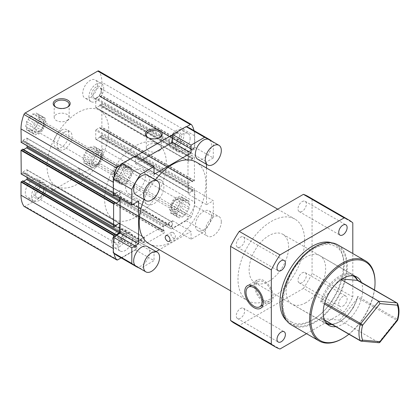 <?xml version="1.0" encoding="UTF-8"?>
<svg xmlns="http://www.w3.org/2000/svg" width="420" height="420" viewBox="0 0 420 420"><rect width="100%" height="100%" fill="white"/><g stroke="black" fill="none" stroke-linecap="round" stroke-linejoin="round"><path stroke-width="0.32" stroke-dasharray="2.1 1.58" d="M335.79 326.65A27.935 16.128 120 0 0 342.93 324.067A27.935 16.128 120 0 0 361.347 282.377M268.853 281.3A27.935 16.128 120 0 0 287.102 256.683A27.935 16.128 120 0 0 282.823 234.297A27.935 16.128 120 0 0 268.853 235.678A27.935 16.128 120 0 0 250.603 260.295A27.935 16.128 120 0 0 254.882 282.681A27.935 16.128 120 0 0 268.853 281.3M263.912 300.547A11.351 6.552 -120 0 0 269.588 301.108A11.351 6.552 -120 0 0 271.331 292.016A11.351 6.552 -120 0 0 263.912 282.014A11.351 6.552 -120 0 0 258.237 281.453A11.351 6.552 -120 0 0 256.499 290.546A11.351 6.552 -120 0 0 263.912 300.547M211.444 216.079A11.351 6.552 120 0 0 209.092 210.882A11.351 6.552 120 0 0 200.345 213.922A11.351 6.552 120 0 0 195.389 225.346A11.351 6.552 120 0 0 197.741 230.538A11.351 6.552 120 0 0 206.488 227.498A11.351 6.552 120 0 0 211.444 216.079M221.319 221.781A11.351 6.552 120 0 0 218.967 216.584A11.351 6.552 120 0 0 210.221 219.623A11.351 6.552 120 0 0 205.27 231.047A11.351 6.552 120 0 0 207.622 236.245A11.351 6.552 120 0 0 216.363 233.2A11.351 6.552 120 0 0 221.319 221.781M136.012 266.18A11.351 6.552 120 0 0 144.758 263.141A11.351 6.552 120 0 0 149.709 251.716A11.351 6.552 120 0 0 147.362 246.524M136.012 194.901A11.351 6.552 120 0 0 144.758 191.856A11.351 6.552 120 0 0 149.709 180.437A11.351 6.552 120 0 0 147.362 175.24M197.741 159.259A11.351 6.552 120 0 0 206.488 156.219A11.351 6.552 120 0 0 211.444 144.795A11.351 6.552 120 0 0 209.092 139.603M263.912 280.586A13.094 7.56 -120 0 0 257.365 279.935A13.094 7.56 -120 0 0 255.36 290.43A13.094 7.56 -120 0 0 263.912 301.969A13.094 7.56 -120 0 0 270.459 302.62A13.094 7.56 -120 0 0 272.47 292.126A13.094 7.56 -120 0 0 263.912 280.586M173.276 232.407L171.476 232.265L170.903 235.09L173.276 238.109L174.967 238.313L175.466 235.541L173.276 232.407M342.93 306.106A5.938 3.428 120 0 0 346.81 300.872A5.938 3.428 120 0 0 345.896 296.116A5.938 3.428 120 0 0 342.93 296.41A5.938 3.428 120 0 0 339.05 301.644A5.938 3.428 120 0 0 339.964 306.401A5.938 3.428 120 0 0 342.93 306.106M302.185 272.89A5.938 3.428 -60 0 1 305.156 272.596A5.938 3.428 -60 0 1 306.065 277.352A5.938 3.428 -60 0 1 302.185 282.581A5.938 3.428 -60 0 1 299.219 282.875A5.938 3.428 -60 0 1 298.31 278.119A5.938 3.428 -60 0 1 302.185 272.89M302.185 201.605A5.938 3.428 -60 0 1 305.156 201.311A5.938 3.428 -60 0 1 306.065 206.068A5.938 3.428 -60 0 1 302.185 211.302A5.938 3.428 -60 0 1 299.219 211.596A5.938 3.428 -60 0 1 298.31 206.84A5.938 3.428 -60 0 1 302.185 201.605M240.455 237.248A5.938 3.428 -60 0 1 243.422 236.953A5.938 3.428 -60 0 1 244.335 241.71A5.938 3.428 -60 0 1 240.455 246.939A5.938 3.428 -60 0 1 237.489 247.233A5.938 3.428 -60 0 1 236.576 242.477A5.938 3.428 -60 0 1 240.455 237.248M240.455 308.527A5.938 3.428 -60 0 1 243.422 308.233A5.938 3.428 -60 0 1 244.335 312.994A5.938 3.428 -60 0 1 240.455 318.224A5.938 3.428 -60 0 1 237.489 318.518A5.938 3.428 -60 0 1 236.576 313.761A5.938 3.428 -60 0 1 240.455 308.527M291.401 324.933A46.268 26.712 120 0 0 314.533 322.644A46.268 26.712 120 0 0 344.762 281.867A46.268 26.712 120 0 0 337.669 244.792M148.979 243.716A47.145 27.216 120 0 0 185.309 231.089A47.145 27.216 120 0 0 205.884 183.645A47.145 27.216 120 0 0 196.124 162.062M155.347 179.855A47.145 27.216 120 0 0 143.997 199.511M304.657 240.671A47.145 27.216 120 0 0 294.893 219.088A47.145 27.216 120 0 0 258.562 231.719A47.145 27.216 120 0 0 237.988 279.163A47.145 27.216 120 0 0 247.753 300.741A47.145 27.216 120 0 0 284.078 288.11A47.145 27.216 120 0 0 304.657 240.671M213.292 142.328L194.775 131.639L194.775 147.289L213.292 157.983L213.292 142.328A73.332 42.341 120 0 0 212.132 141.356M172.552 228.553L191.069 239.243L204.629 231.415A73.332 42.341 120 0 0 213.292 216.405L213.292 200.755L194.775 190.06L194.775 205.716A73.332 42.341 120 0 1 186.107 220.726L172.552 228.553L172.552 220.71L135.513 242.093L135.513 249.937L121.958 257.764A73.332 42.341 120 0 1 117.364 255.707M186.107 220.726L204.629 231.415M135.513 155.846L135.513 163.684L142.301 159.763M194.775 131.639A73.332 42.341 120 0 0 190.696 128.688M194.775 147.289L187.982 151.21L187.982 193.982L194.775 190.06M120.078 198.256L120.078 190.417L113.29 194.334M352.805 296.956L312.065 273.431A73.332 42.341 120 0 1 303.397 288.44L344.143 311.966A73.332 42.341 120 0 0 352.805 296.956L352.805 253.533M307.986 196.408A73.332 42.341 120 0 1 312.065 199.353L352.805 222.878M234.654 323.426A73.332 42.341 120 0 0 239.243 325.479L279.988 349.004M306.537 333.674L344.143 311.966M139.052 267.934A73.332 42.341 120 0 0 140.474 268.454L154.03 260.631L135.513 249.937M156.119 251.58L154.03 252.788L154.03 260.631M191.069 239.243L191.069 231.404L159.359 249.711M206.504 168.058L206.504 204.671L213.292 200.755M213.292 157.983L206.504 161.905L206.504 164.315M312.065 199.353L312.065 273.431M303.397 288.44L239.243 325.479M213.292 216.405L194.775 205.716M140.474 268.454L121.958 257.764M348.91 334.226A45.397 26.208 120 0 0 374.467 289.952M375.029 282.014A46.268 26.712 -60 0 1 342.316 338.683M138.6 201.107L120.078 190.417M172.552 220.71L191.069 231.404M154.03 252.788L135.513 242.093M187.982 151.21L206.504 161.905M206.504 204.671L187.982 193.982M135.513 163.684L154.03 174.379M148.16 137.634A7.476 4.316 0 0 0 148.496 137.844A7.476 4.316 0 0 0 159.075 137.844L159.789 137.429L159.075 137.844A7.476 4.316 0 0 0 159.411 137.634M56.059 107.268A7.476 4.316 0 0 0 56.396 107.478A7.476 4.316 0 0 0 66.969 107.478L67.688 107.063L66.969 107.478A7.476 4.316 0 0 0 67.305 107.268M119.154 246.908A10.474 6.048 120 0 0 125.995 237.673A10.474 6.048 120 0 0 124.394 229.278A10.474 6.048 120 0 0 119.154 229.798A10.474 6.048 120 0 0 112.308 239.033A10.474 6.048 120 0 0 113.915 247.427A10.474 6.048 120 0 0 119.154 246.908M125.328 233.363A10.474 6.048 -60 0 1 130.562 232.843A10.474 6.048 -60 0 1 132.169 241.238A10.474 6.048 -60 0 1 125.328 250.472A10.474 6.048 -60 0 1 120.089 250.992A10.474 6.048 -60 0 1 118.482 242.597A10.474 6.048 -60 0 1 125.328 233.363M169.155 143.194A10.474 6.048 120 0 0 171.323 147.987A10.474 6.048 120 0 0 179.398 145.184A10.474 6.048 120 0 0 183.971 134.636A10.474 6.048 120 0 0 181.802 129.843A10.474 6.048 120 0 0 173.728 132.652A10.474 6.048 120 0 0 169.155 143.194M190.145 138.201A10.474 6.048 -60 0 1 185.572 148.743A10.474 6.048 -60 0 1 177.497 151.552A10.474 6.048 -60 0 1 175.329 146.759A10.474 6.048 -60 0 1 179.902 136.211A10.474 6.048 -60 0 1 187.976 133.408A10.474 6.048 -60 0 1 190.145 138.201M135.513 192.911A13.97 8.064 120 0 0 144.638 180.6A13.97 8.064 120 0 0 142.496 169.407A13.97 8.064 120 0 0 135.513 170.1A13.97 8.064 120 0 0 126.389 182.411A13.97 8.064 120 0 0 128.53 193.604A13.97 8.064 120 0 0 135.513 192.911M154.03 180.794A13.97 8.064 -60 0 1 161.018 180.101A13.97 8.064 -60 0 1 163.154 191.294A13.97 8.064 -60 0 1 154.03 203.606A13.97 8.064 -60 0 1 147.047 204.293A13.97 8.064 -60 0 1 144.905 193.1A13.97 8.064 -60 0 1 154.03 180.794M32.729 179.902A10.474 6.048 -60 0 1 37.968 179.382A10.474 6.048 -60 0 1 39.575 187.777A10.474 6.048 -60 0 1 32.729 197.012A10.474 6.048 -60 0 1 27.489 197.531A10.474 6.048 -60 0 1 25.883 189.137A10.474 6.048 -60 0 1 32.729 179.902M38.902 183.466A10.474 6.048 -60 0 1 44.142 182.947A10.474 6.048 -60 0 1 45.748 191.341A10.474 6.048 -60 0 1 38.902 200.576A10.474 6.048 -60 0 1 33.663 201.091A10.474 6.048 -60 0 1 32.056 192.696A10.474 6.048 -60 0 1 38.902 183.466M61.435 130.184A10.474 6.048 -60 0 1 66.67 129.665A10.474 6.048 -60 0 1 68.276 138.059A10.474 6.048 -60 0 1 61.435 147.294A10.474 6.048 -60 0 1 56.196 147.809A10.474 6.048 -60 0 1 54.59 139.414A10.474 6.048 -60 0 1 61.435 130.184M64.643 132.037A10.474 6.048 -60 0 1 69.883 131.518A10.474 6.048 -60 0 1 71.489 139.912A10.474 6.048 -60 0 1 64.643 149.147A10.474 6.048 -60 0 1 59.404 149.662A10.474 6.048 -60 0 1 57.803 141.267A10.474 6.048 -60 0 1 64.643 132.037M97.545 84.74A10.474 6.048 -60 0 1 92.972 95.282A10.474 6.048 -60 0 1 84.903 98.091A10.474 6.048 -60 0 1 82.73 93.298A10.474 6.048 -60 0 1 87.302 82.751A10.474 6.048 -60 0 1 95.377 79.947A10.474 6.048 -60 0 1 97.545 84.74M103.719 88.305A10.474 6.048 -60 0 1 99.146 98.847A10.474 6.048 -60 0 1 91.077 101.656A10.474 6.048 -60 0 1 88.904 96.857A10.474 6.048 -60 0 1 93.476 86.315A10.474 6.048 -60 0 1 101.551 83.512A10.474 6.048 -60 0 1 103.719 88.305M159.075 150.885A7.476 4.316 0 0 0 161.264 147.829A7.476 4.316 0 0 0 156.644 143.84A7.476 4.316 0 0 0 148.496 144.779A7.476 4.316 0 0 0 146.307 147.829A7.476 4.316 0 0 0 150.922 151.82A7.476 4.316 0 0 0 159.075 150.885M66.969 120.519A7.476 4.316 0 0 0 69.158 117.464A7.476 4.316 0 0 0 64.543 113.474A7.476 4.316 0 0 0 56.396 114.413A7.476 4.316 0 0 0 54.201 117.464A7.476 4.316 0 0 0 58.821 121.454A7.476 4.316 0 0 0 66.969 120.519M118.319 233.132L119.154 232.649A6.983 4.032 120 0 0 114.214 241.206A6.983 4.032 120 0 0 119.154 244.057A6.983 4.032 120 0 0 124.094 235.499A6.983 4.032 120 0 0 119.154 232.649L118.319 233.132A5.801 3.349 120 0 0 114.214 240.24A5.801 3.349 120 0 0 115.416 242.897A5.801 3.349 120 0 0 118.319 242.608A5.801 3.349 120 0 0 122.11 237.494A5.801 3.349 120 0 0 121.217 232.848A5.801 3.349 120 0 0 118.319 233.132M179.834 136.064A5.801 3.349 120 0 0 178.631 133.408A5.801 3.349 120 0 0 175.728 133.697L176.563 133.214A6.983 4.032 120 0 0 171.623 141.766A6.983 4.032 120 0 0 176.563 144.617A6.983 4.032 120 0 0 181.503 136.064A6.983 4.032 120 0 0 176.563 133.214L175.728 133.697A5.801 3.349 120 0 0 171.623 140.8A5.801 3.349 120 0 0 172.825 143.456A5.801 3.349 120 0 0 175.728 143.173A5.801 3.349 120 0 0 179.834 136.064M179.834 202.356A5.801 3.349 120 0 0 178.631 199.7A5.801 3.349 120 0 0 175.728 199.988L176.563 199.505A6.983 4.032 120 0 0 171.623 208.058A6.983 4.032 120 0 0 176.563 210.908A6.983 4.032 120 0 0 181.503 202.356A6.983 4.032 120 0 0 176.563 199.505L175.728 199.988A5.801 3.349 120 0 0 171.623 207.097A5.801 3.349 120 0 0 172.825 209.753A5.801 3.349 120 0 0 175.728 209.465A5.801 3.349 120 0 0 179.834 202.356M118.319 166.84L119.154 166.357A6.983 4.032 120 0 0 114.214 174.914A6.983 4.032 120 0 0 119.154 177.765A6.983 4.032 120 0 0 124.094 169.208A6.983 4.032 120 0 0 119.154 166.357L118.319 166.84A5.801 3.349 120 0 0 114.214 173.948A5.801 3.349 120 0 0 115.416 176.605A5.801 3.349 120 0 0 118.319 176.316A5.801 3.349 120 0 0 122.11 171.203A5.801 3.349 120 0 0 121.217 166.551A5.801 3.349 120 0 0 118.319 166.84M77.894 183.881A43.649 25.2 120 0 0 106.412 145.415A43.649 25.2 120 0 0 99.724 110.439A43.649 25.2 120 0 0 77.894 112.602A43.649 25.2 120 0 0 49.382 151.069A43.649 25.2 120 0 0 56.07 186.044A43.649 25.2 120 0 0 77.894 183.881M135.513 217.145A43.649 25.2 120 0 0 164.031 178.684A43.649 25.2 120 0 0 157.337 143.703A43.649 25.2 120 0 0 135.513 145.866A43.649 25.2 120 0 0 106.995 184.333A43.649 25.2 120 0 0 113.689 219.308A43.649 25.2 120 0 0 135.513 217.145M39.737 197.243L38.902 197.726A6.983 4.032 -60 0 1 33.962 194.87A6.983 4.032 -60 0 1 38.902 186.317A6.983 4.032 -60 0 1 43.843 189.168A6.983 4.032 -60 0 1 38.902 197.726L39.737 197.243A5.801 3.349 -60 0 1 36.834 197.526A5.801 3.349 -60 0 1 35.947 192.88A5.801 3.349 -60 0 1 39.737 187.766A5.801 3.349 -60 0 1 42.641 187.478A5.801 3.349 -60 0 1 43.843 190.134A5.801 3.349 -60 0 1 39.737 197.243M101.252 89.733A6.983 4.032 -60 0 1 96.311 98.285A6.983 4.032 -60 0 1 91.376 95.434A6.983 4.032 -60 0 1 96.311 86.882A6.983 4.032 -60 0 1 101.252 89.733L101.252 90.694A5.801 3.349 -60 0 1 97.146 97.802A5.801 3.349 -60 0 1 94.248 98.091A5.801 3.349 -60 0 1 93.046 95.434A5.801 3.349 -60 0 1 95.576 89.597A5.801 3.349 -60 0 1 100.049 88.037A5.801 3.349 -60 0 1 101.252 90.694M39.737 130.951L38.902 131.429A6.983 4.032 -60 0 1 33.962 128.578A6.983 4.032 -60 0 1 38.902 120.026A6.983 4.032 -60 0 1 43.843 122.876A6.983 4.032 -60 0 1 38.902 131.429L39.737 130.951A5.801 3.349 -60 0 1 36.834 131.234A5.801 3.349 -60 0 1 35.947 126.588A5.801 3.349 -60 0 1 39.737 121.475A5.801 3.349 -60 0 1 42.641 121.186A5.801 3.349 -60 0 1 43.843 123.842A5.801 3.349 -60 0 1 39.737 130.951M101.252 156.025A6.983 4.032 -60 0 1 96.311 164.577A6.983 4.032 -60 0 1 91.376 161.726A6.983 4.032 -60 0 1 96.311 153.174A6.983 4.032 -60 0 1 101.252 156.025L101.252 156.991A5.801 3.349 -60 0 1 97.146 164.094A5.801 3.349 -60 0 1 94.248 164.383A5.801 3.349 -60 0 1 93.046 161.726A5.801 3.349 -60 0 1 95.576 155.888A5.801 3.349 -60 0 1 100.049 154.334A5.801 3.349 -60 0 1 101.252 156.991M90.137 147.079L91.791 147.226L93.702 146.123L94.658 147.483L96.311 147.63L96.311 149.835L97.267 151.195L96.311 153.657L96.311 155.862L94.658 157.92L93.702 160.382L91.791 161.485L90.137 163.543L88.484 163.396L86.578 164.498L85.622 163.139L83.969 162.992L83.969 160.786L83.013 159.427L83.969 156.965L83.969 154.76L85.622 152.702L86.578 150.239L88.484 149.137L90.137 147.079L96.311 150.644L94.658 152.702L92.746 153.804L91.791 156.266L90.137 158.324L90.137 160.529L89.187 162.992L90.137 164.351L90.137 166.556L91.791 166.703L92.746 168.063L94.658 166.96L96.311 167.108L97.965 165.049L91.791 161.485M97.965 165.049L99.876 163.947L100.832 161.485L102.485 159.427L102.485 157.222L103.441 154.76L102.485 153.4L102.485 151.195L100.832 151.048L99.876 149.688L97.965 150.791L91.791 147.226M97.965 150.791L96.311 150.644M32.729 113.936L34.382 114.083L36.293 112.98L37.249 114.34L38.902 114.487L38.902 116.692L39.858 118.052L38.902 120.508L38.902 122.714L37.249 124.772L36.293 127.234L34.382 128.336L32.729 130.394L31.075 130.247L29.164 131.35L28.208 129.99L26.555 129.843L26.555 127.638L25.599 126.278L26.555 123.816L26.555 121.611L28.208 119.553L29.164 117.096L31.075 115.993L32.729 113.936L38.902 117.495L37.249 119.553L35.338 120.656L34.382 123.118L32.729 125.176L32.729 127.381L31.773 129.843L32.729 131.203L32.729 133.408L34.382 133.555L35.338 134.915L37.249 133.812L38.902 133.959L40.556 131.901L34.382 128.336M40.556 131.901L42.467 130.798L43.423 128.336L45.077 126.278L45.077 124.073L46.032 121.611L45.077 120.257L45.077 118.052L43.423 117.899L42.467 116.545L40.556 117.647L34.382 114.083M40.556 117.647L38.902 117.495M117.5 180.143L115.589 181.246L114.634 179.886L112.98 179.739L112.98 177.534L112.025 176.174L112.98 173.717L112.98 171.507L114.634 169.454L115.589 166.992L117.5 165.89L119.154 163.832L120.808 163.978L122.719 162.876L123.674 164.236L125.328 164.383L125.328 166.588L126.284 167.947L125.328 170.405L125.328 172.615L123.674 174.667L122.719 177.13L120.808 178.232L126.982 181.797L128.893 180.695L129.843 178.232L131.502 176.174L131.502 173.969L132.452 171.512L131.502 170.153L131.502 167.947L129.843 167.795L128.893 166.441L126.982 167.543L125.328 167.396L123.674 169.454L121.763 170.557L120.808 173.014L119.154 175.072L119.154 177.277L118.198 179.739L119.154 181.099L119.154 183.304L120.808 183.451L121.763 184.81L123.674 183.708L125.328 183.855L119.154 180.29L117.5 180.143L123.674 183.708M117.5 165.89L123.674 169.454M125.328 167.396L119.154 163.832M174.909 213.292L172.998 214.394L172.042 213.035L170.389 212.888L170.389 210.683L169.433 209.323L170.389 206.861L170.389 204.656L172.042 202.597L172.998 200.135L174.909 199.033L176.563 196.975L178.216 197.122L180.128 196.019L181.083 197.379L182.737 197.526L182.737 199.731L183.692 201.091L182.737 203.553L182.737 205.758L181.083 207.816L180.128 210.278L178.216 211.381L184.391 214.946L186.302 213.843L187.257 211.381L188.911 209.323L188.911 207.118L189.866 204.656L188.911 203.296L188.911 201.091L187.257 200.944L186.302 199.584L184.391 200.686L182.737 200.54L181.083 202.597L179.172 203.7L178.216 206.162L176.563 208.22L176.563 210.425L175.607 212.888L176.563 214.247L176.563 216.452L178.216 216.599L179.172 217.959L181.083 216.857L182.737 217.004L176.563 213.439L174.909 213.292L181.083 216.857M174.909 199.033L181.083 202.597M182.737 200.54L176.563 196.975M99.876 149.688L93.702 146.123M88.484 149.137L94.658 152.702M42.467 116.545L36.293 112.98M31.075 115.993L37.249 119.553M115.589 166.992L121.763 170.557M126.982 167.543L120.808 163.978M172.998 200.135L179.172 203.7M184.391 200.686L178.216 197.122M100.832 151.048L94.658 147.483M86.578 150.239L92.746 153.804M43.423 117.899L37.249 114.34M29.164 117.096L35.338 120.656M114.634 169.454L120.808 173.014M128.893 166.441L122.719 162.876M172.042 202.597L178.216 206.162M186.302 199.584L180.128 196.019M102.485 151.195L96.311 147.63M85.622 152.702L91.791 156.266M45.077 118.052L38.902 114.487M28.208 119.553L34.382 123.118M112.98 171.507L119.154 175.072M129.843 167.795L123.674 164.236M170.389 204.656L176.563 208.22M187.257 200.944L181.083 197.379M102.485 153.4L96.311 149.835M83.969 154.76L90.137 158.324M45.077 120.257L38.902 116.692M26.555 121.611L32.729 125.176M112.98 173.717L119.154 177.277M131.502 167.947L125.328 164.383M170.389 206.861L176.563 210.425M188.911 201.091L182.737 197.526M103.441 154.76L97.267 151.195M83.969 156.965L90.137 160.529M46.032 121.611L39.858 118.052M26.555 123.816L32.729 127.381M112.025 176.174L118.198 179.739M131.502 170.153L125.328 166.588M169.433 209.323L175.607 212.888M188.911 203.296L182.737 199.731M102.485 157.222L96.311 153.657M83.013 159.427L89.187 162.992M45.077 124.073L38.902 120.508M25.599 126.278L31.773 129.843M112.98 177.534L119.154 181.099M132.452 171.512L126.284 167.947M170.389 210.683L176.563 214.247M189.866 204.656L183.692 201.091M102.485 159.427L96.311 155.862M83.969 160.786L90.137 164.351M45.077 126.278L38.902 122.714M26.555 127.638L32.729 131.203M112.98 179.739L119.154 183.304M131.502 173.969L125.328 170.405M170.389 212.888L176.563 216.452M188.911 207.118L182.737 203.553M100.832 161.485L94.658 157.92M83.969 162.992L90.137 166.556M43.423 128.336L37.249 124.772M26.555 129.843L32.729 133.408M114.634 179.886L120.808 183.451M131.502 176.174L125.328 172.615M172.042 213.035L178.216 216.599M188.911 209.323L182.737 205.758M99.876 163.947L93.702 160.382M85.622 163.139L91.791 166.703M42.467 130.798L36.293 127.234M28.208 129.99L34.382 133.555M115.589 181.246L121.763 184.81M129.843 178.232L123.674 174.667M172.998 214.394L179.172 217.959M187.257 211.381L181.083 207.816M24.176 206.477A1.922 1.108 120 0 0 25.137 206.383L44.147 195.405L44.326 193.179L43.78 193.41L136.374 246.871L136.92 246.64L136.747 248.866L121.133 257.88M143.661 242.949L144.28 242.309L51.681 188.848L51.062 189.488L51.135 191.289L71.558 179.582L71.731 177.356L71.19 177.587L163.784 231.047L164.33 230.816L164.157 233.042L143.734 244.75L143.661 242.949L51.062 189.488M194.465 201.999A31.253 18.044 120 0 1 191.504 216.468A1.922 1.108 -60 0 1 190.328 217.933L171.14 228.926L171.071 227.126L171.685 226.485L79.091 173.024L78.472 173.665L78.545 175.466L97.734 164.472A1.922 1.108 120 0 0 98.91 163.007A31.253 18.044 120 0 0 101.871 148.538L101.798 135.193L100.202 136.028L99.955 136.883L192.554 190.344L192.801 189.488L194.392 188.654L194.465 201.999L101.871 148.538M192.801 181.792L192.554 181.22L99.955 127.759L100.028 128.347L101.871 127.082L101.871 103.703L99.955 104.806L99.955 105.236L192.554 158.697L192.801 157.841L194.392 157.001L194.465 180.542L192.801 181.792L100.202 128.331M193.961 130.573A31.253 18.044 120 0 1 194.465 135.707L194.465 148.895L192.623 150.16L192.554 149.572L99.955 96.112L100.028 96.7L101.871 95.434L101.871 82.246A31.253 18.044 120 0 0 98.91 71.195A1.922 1.108 120 0 0 98.689 70.996M113.846 195.725L21.247 142.265L22.664 141.446L22.916 140.59L115.511 194.05L114.77 195.19M22.916 149.714L115.511 203.175L22.916 149.714L22.916 149.289L115.511 202.75M113.846 227.378L21.247 173.917L22.664 173.098L22.916 172.242L115.511 225.703M22.916 181.367L115.511 234.822L22.916 181.367L22.916 180.936L115.511 234.397M86.578 164.498L92.746 168.063M29.164 131.35L35.338 134.915M128.893 180.695L122.719 177.13M186.302 213.843L180.128 210.278M96.311 167.108L90.137 163.543M88.484 163.396L94.658 166.96M38.902 133.959L32.729 130.394M31.075 130.247L37.249 133.812M120.808 178.232L119.154 180.29M178.216 211.381L176.563 213.439M136.374 246.871L43.78 193.41M136.621 241.883L44.026 188.422A0.698 0.404 120 0 0 43.533 189.278L136.127 242.739A0.698 0.404 -60 0 1 136.621 241.883L144.028 237.605A0.698 0.404 -60 0 1 144.38 237.568A0.698 0.404 -60 0 1 144.527 237.888L144.28 242.309M51.681 188.848L51.928 188.422L144.527 241.883M144.527 237.888L51.928 184.427A0.698 0.404 120 0 0 51.781 184.107A0.698 0.404 120 0 0 51.434 184.144L144.028 237.605M163.784 231.047L71.19 177.587M164.031 226.06L71.437 172.599A0.698 0.404 120 0 0 70.943 173.45L163.537 226.91A0.698 0.404 -60 0 1 164.031 226.06L171.439 221.781A0.698 0.404 -60 0 1 171.791 221.744A0.698 0.404 -60 0 1 171.932 222.065L171.685 226.485M79.091 173.024L79.338 172.599L171.932 226.06M171.932 222.065L79.338 168.604A0.698 0.404 120 0 0 79.191 168.284A0.698 0.404 120 0 0 78.845 168.32L171.439 221.781M192.554 190.344L192.308 190.775L99.708 137.314L99.955 136.883M188.354 192.486L95.755 139.025A0.698 0.404 120 0 0 95.902 139.34A0.698 0.404 120 0 0 96.248 139.309L188.848 192.77A0.698 0.404 -60 0 1 188.501 192.801A0.698 0.404 -60 0 1 188.354 192.486L188.354 183.928A0.698 0.404 -60 0 1 188.848 183.073L192.554 181.22M99.955 127.759L192.308 181.078M188.848 183.073L96.248 129.612A0.698 0.404 120 0 0 95.755 130.468L188.354 183.928M192.554 158.697L192.308 159.122L99.708 105.662L99.955 105.236M188.354 160.834L95.755 107.373A0.698 0.404 120 0 0 95.902 107.693A0.698 0.404 120 0 0 96.248 107.657L188.848 161.117A0.698 0.404 -60 0 1 188.501 161.154A0.698 0.404 -60 0 1 188.354 160.834L188.354 152.281A0.698 0.404 -60 0 1 188.848 151.426L192.554 149.572M99.955 96.112L192.308 149.431M188.848 151.426L96.248 97.965A0.698 0.404 120 0 0 95.755 98.821L188.354 152.281M115.511 194.05L115.757 193.625L23.163 140.165L22.916 140.59M119.711 191.914L27.111 138.453A0.698 0.404 120 0 0 26.969 138.133A0.698 0.404 120 0 0 26.618 138.169L119.217 191.63A0.698 0.404 -60 0 1 119.564 191.594A0.698 0.404 -60 0 1 119.711 191.914L119.711 198.041M115.757 225.272L23.163 171.811L22.916 172.242M27.111 170.1A0.698 0.404 120 0 0 26.969 169.78A0.698 0.404 120 0 0 26.618 169.816L119.217 223.277L27.111 170.1L27.111 177.418M126.982 181.797L125.328 183.855M184.391 214.946L182.737 217.004M136.127 246.729L136.127 242.739M43.533 193.268L43.533 189.278M44.026 188.422L51.434 184.144M51.928 184.427L51.928 188.422M163.537 230.906L163.537 226.91M70.943 177.445L70.943 173.45M71.437 172.599L78.845 168.32M79.338 168.604L79.338 172.599M192.308 190.775L188.848 192.77M99.708 137.314L96.248 139.309M95.755 139.025L95.755 130.468M96.248 129.612L99.708 127.617M192.308 159.122L188.848 161.117M99.708 105.662L96.248 107.657M95.755 107.373L95.755 98.821M96.248 97.965L99.708 95.97M114.014 177.224A31.253 18.044 120 0 0 113.6 182.396L113.6 194.513M115.757 193.625L119.217 191.63M23.163 140.165L26.618 138.169M27.111 138.453L27.111 145.772M23.636 149.583L23.163 149.856M23.163 171.811L26.618 169.816M23.636 181.235L23.163 181.508M113.6 236.927L113.6 248.687A31.253 18.044 120 0 0 114.014 253.381M121.569 164.252L135.823 156.025M172.552 134.815L186.496 126.767M357.709 280.345L397.252 303.287A27.935 16.128 -60 0 1 397.252 319.19L357.74 296.378L357.709 297.722L396.711 320.24L378.735 342.599L360.759 340.998L322.376 318.586A27.064 15.624 120 0 0 325.915 322.67M305.891 302.683A27.935 16.128 -60 0 1 291.921 304.07A27.935 16.128 -60 0 1 287.642 281.683A27.935 16.128 -60 0 1 305.891 257.061A27.935 16.128 -60 0 1 319.862 255.68A27.935 16.128 -60 0 1 324.14 278.066A27.935 16.128 -60 0 1 305.891 302.683M352.968 275.819A27.064 15.624 120 0 0 339.843 277.379A27.064 15.624 120 0 0 322.376 300.536L321.762 301.103L324.749 302.831M334.073 285.983L339.843 278.806L341.156 279.562M322.376 300.536L332.068 288.482M339.843 278.806L342.017 279.001M331.511 324.177A27.064 15.624 120 0 0 357.31 298.421L353.53 307.346L347.256 315.83L339.817 321.883L332.246 324.602M357.31 298.421L339.843 320.15L379.16 342.746M339.843 320.15L322.376 318.586M357.74 296.378A27.935 16.128 -60 0 1 339.229 321.93A27.935 16.128 -60 0 1 325.258 323.311A27.935 16.128 -60 0 1 320.712 317.762L324.513 320.135M324.413 303.996L320.712 301.859L321.762 301.103M314.533 247.795A45.397 26.208 120 0 0 282.434 303.397A45.397 26.208 120 0 0 314.533 321.93A45.397 26.208 120 0 0 346.637 266.333A45.397 26.208 120 0 0 314.533 247.795M286.724 320.822A45.397 26.208 120 0 0 312.065 320.502A45.397 26.208 120 0 0 342.426 277.935A45.397 26.208 120 0 0 331.769 242.802M44.394 193.342L136.994 246.803M136.747 246.656L44.147 193.195M51.308 189.063L143.908 242.524M71.804 177.513L164.404 230.974M164.157 230.832L71.558 177.371M78.719 173.24L171.318 226.7M171.071 227.126L78.472 173.665M100.202 136.028L192.801 189.488M192.554 189.919L99.955 136.458M99.955 128.189L192.554 181.65M100.202 104.38L192.801 157.841M192.554 158.267L99.955 104.806M99.955 96.537L192.554 149.998M192.801 150.145L100.202 96.684M22.664 141.446L115.264 194.906M115.511 194.481L22.916 141.02M22.664 173.098L115.264 226.553M115.511 226.128L22.916 172.667M44.394 194.98L136.994 248.441M71.804 179.156L164.404 232.617M143.661 244.592L51.062 191.132M171.071 228.764L78.472 175.308M101.619 135.209L194.219 188.669M101.619 103.561L194.219 157.022M194.219 180.973L101.619 127.512M194.219 149.321L101.619 95.86M44.147 195.405L136.747 248.866M71.558 179.582L164.157 233.042M143.908 244.734L51.308 191.273M171.318 228.911L78.719 175.45M97.734 164.472L190.328 217.933M191.504 216.468L98.91 163.007M101.871 135.35L194.465 188.811M101.871 103.703L194.465 157.164M194.465 180.542L101.871 127.082M194.465 148.895L101.871 95.434M117.737 259.844L25.137 206.383M194.465 135.707L101.871 82.246M113.6 182.396L113.29 182.217M113.6 248.687L113.29 248.509M191.504 124.656L98.91 71.195M320.712 301.859A27.935 16.128 -60 0 1 339.229 276.308A27.935 16.128 -60 0 1 353.194 274.927A27.935 16.128 -60 0 1 357.74 280.481M320.712 317.762L324.413 319.898M397.777 319.82A1.748 0.593 15.2 0 0 397.252 319.19A1.748 1.008 -60 0 1 396.711 320.24A1.748 0.367 38.8 0 0 397.451 320.455M396.968 302.941A1.748 1.008 120 0 1 397.252 303.287A1.748 1.297 158.4 0 1 397.714 303.812M360.502 340.914A1.748 1.008 120 0 0 360.759 340.998A1.748 1.376 95.1 0 0 361.221 341.145M291.475 321.951C272.632 314.108 287.417 262.127 314.171 248.598C322.586 243.962 329.574 243.217 335.123 246.346C353.966 254.189 339.181 306.175 312.428 319.704C304.012 324.34 297.029 325.085 291.475 321.951M282.823 234.297L356.9 277.064M269.588 301.108L262.978 304.925M209.092 210.882L218.967 216.584M257.365 279.935L247.49 285.642M171.476 232.265L165.91 235.478M305.156 272.596L345.896 296.116M305.156 201.311L345.896 224.837M243.422 236.953L284.167 260.474M243.422 308.233L284.167 331.758M277.72 209.176L294.893 219.088M230.58 290.829L247.753 300.741M237.489 318.518L278.229 342.038M237.489 247.233L278.229 270.758M299.219 211.596L339.964 235.116M299.219 282.875L339.964 306.401M174.967 238.313L169.402 241.526M270.459 302.62L260.584 308.322M197.741 230.538L207.622 236.245M258.237 281.453L251.627 285.264M254.882 282.681L328.96 325.453M130.562 232.843L124.394 229.278M177.497 151.552L171.323 147.987M161.018 180.101L142.496 169.407M44.142 182.947L37.968 179.382M69.883 131.518L66.67 129.665M91.077 101.656L84.903 98.091M161.264 147.829L161.264 134.788M69.158 117.464L69.158 104.423M157.337 143.703L99.724 110.439M43.843 190.134L43.843 189.168M97.146 97.802L96.311 98.285M43.843 123.842L43.843 122.876M97.146 164.094L96.311 164.577M121.217 232.848L42.641 187.478M172.825 143.456L94.248 98.091M172.825 209.753L94.248 164.383M121.217 166.551L42.641 121.186M115.416 176.605L36.834 131.234M178.631 199.7L100.049 154.334M178.631 133.408L100.049 88.037M115.416 242.897L36.834 197.526M44.326 193.179L136.92 246.64M71.731 177.356L164.33 230.816M100.028 128.347L192.623 181.808M100.028 96.7L192.623 150.16M113.689 219.308L56.07 186.044M114.214 173.948L114.214 174.914M171.623 207.097L171.623 208.058M171.623 140.8L171.623 141.766M114.214 240.24L114.214 241.206M43.607 193.426L136.201 246.887M51.781 184.107L144.38 237.568M51.135 191.289L143.734 244.75M71.011 177.602L163.611 231.063M79.191 168.284L171.791 221.744M78.545 175.466L171.14 228.926M101.798 135.193L194.392 188.654M95.902 139.34L188.501 192.801M99.881 127.601L192.481 181.062M101.798 103.546L194.392 157.001M95.902 107.693L188.501 161.154M99.881 95.949L192.481 149.41M26.969 138.133L119.564 191.594M22.985 149.877L115.584 203.338M26.969 169.78L119.564 223.241M22.985 181.524L115.584 234.985M54.201 117.464L54.201 104.423M146.307 147.829L146.307 134.788M101.551 83.512L95.377 79.947M59.404 149.662L56.196 147.809M33.663 201.091L27.489 197.531M147.047 204.293L128.53 193.604M187.976 133.408L181.802 129.843M120.089 250.992L113.915 247.427M56.396 107.478L55.676 107.063M148.496 137.844L147.777 137.429M319.862 255.68L354.953 276.218M327.259 324.193L291.921 304.07"/><path stroke-width="0.63" d="M361.347 282.377A27.935 16.128 120 0 0 356.9 277.064A27.935 16.128 120 0 0 342.93 278.45A27.935 16.128 120 0 0 324.681 303.067A27.935 16.128 120 0 0 328.96 325.453A27.935 16.128 120 0 0 335.79 326.65M254.037 306.248A11.351 6.552 -120 0 0 259.712 306.81A11.351 6.552 -120 0 0 261.45 297.717A11.351 6.552 -120 0 0 254.037 287.716A11.351 6.552 -120 0 0 248.362 287.154A11.351 6.552 -120 0 0 246.624 296.247A11.351 6.552 -120 0 0 254.037 306.248M157.238 252.226L147.362 246.524A11.351 6.552 120 0 0 138.616 249.564A11.351 6.552 120 0 0 133.66 260.983A11.351 6.552 120 0 0 136.012 266.18L145.887 271.882A11.351 6.552 120 0 0 154.634 268.842A11.351 6.552 120 0 0 159.59 257.423A11.351 6.552 120 0 0 157.238 252.226A11.351 6.552 120 0 0 148.491 255.266A11.351 6.552 120 0 0 143.535 266.69A11.351 6.552 120 0 0 145.887 271.882M157.238 180.941L147.362 175.24A11.351 6.552 120 0 0 138.616 178.28A11.351 6.552 120 0 0 133.66 189.703A11.351 6.552 120 0 0 136.012 194.901L145.887 200.603A11.351 6.552 120 0 0 154.634 197.563A11.351 6.552 120 0 0 159.59 186.139A11.351 6.552 120 0 0 157.238 180.941A11.351 6.552 120 0 0 148.491 183.986A11.351 6.552 120 0 0 143.535 195.405A11.351 6.552 120 0 0 145.887 200.603M218.967 145.304L209.092 139.603A11.351 6.552 120 0 0 200.345 142.643A11.351 6.552 120 0 0 195.389 154.061A11.351 6.552 120 0 0 197.741 159.259L207.622 164.96A11.351 6.552 120 0 0 216.363 161.921A11.351 6.552 120 0 0 221.319 150.497A11.351 6.552 120 0 0 218.967 145.304A11.351 6.552 120 0 0 210.221 148.344A11.351 6.552 120 0 0 205.27 159.763A11.351 6.552 120 0 0 207.622 164.96M254.037 286.288A13.094 7.56 -120 0 0 247.49 285.642A13.094 7.56 -120 0 0 245.48 296.131A13.094 7.56 -120 0 0 254.037 307.671A13.094 7.56 -120 0 0 260.584 308.322A13.094 7.56 -120 0 0 262.589 297.827A13.094 7.56 -120 0 0 254.037 286.288M167.706 241.327C166.173 240.314 165.317 238.901 165.144 237.106L165.91 235.478L167.706 235.625C169.171 236.68 169.964 238.124 170.084 239.957L169.402 241.526L167.706 241.327M342.93 234.822A5.938 3.428 120 0 0 346.81 229.593A5.938 3.428 120 0 0 345.896 224.837A5.938 3.428 120 0 0 342.93 225.131A5.938 3.428 120 0 0 339.05 230.359A5.938 3.428 120 0 0 339.964 235.116A5.938 3.428 120 0 0 342.93 234.822M281.201 270.464A5.938 3.428 120 0 0 285.075 265.235A5.938 3.428 120 0 0 284.167 260.474A5.938 3.428 120 0 0 281.201 260.767A5.938 3.428 120 0 0 277.321 266.002A5.938 3.428 120 0 0 278.229 270.758A5.938 3.428 120 0 0 281.201 270.464M281.201 341.744A5.938 3.428 120 0 0 285.075 336.514A5.938 3.428 120 0 0 284.167 331.758A5.938 3.428 120 0 0 281.201 332.052A5.938 3.428 120 0 0 277.321 337.281A5.938 3.428 120 0 0 278.229 342.038A5.938 3.428 120 0 0 281.201 341.744M342.93 264.191A45.397 26.208 120 0 0 310.832 319.793A45.397 26.208 120 0 0 342.93 338.326L342.31 338.683A46.268 26.712 -60 0 1 319.179 340.972A46.268 26.712 -60 0 1 312.086 303.896A46.268 26.712 -60 0 1 342.31 263.125A46.268 26.712 -60 0 1 365.447 260.831A46.268 26.712 -60 0 1 375.029 282.014L375.029 282.723A45.397 26.208 120 0 0 342.93 264.191M365.447 260.831L337.669 244.792A46.268 26.712 120 0 0 314.533 247.086A46.268 26.712 120 0 0 284.308 287.858A46.268 26.712 120 0 0 291.401 324.933L319.179 340.972M277.72 209.176L196.124 162.062A47.145 27.216 120 0 0 155.347 179.855M143.997 199.511A47.145 27.216 120 0 0 139.214 222.138A47.145 27.216 120 0 0 148.979 243.716L230.58 290.829M135.513 155.846L154.03 166.535L140.474 174.363A73.332 42.341 120 0 0 131.806 189.373L131.806 205.028L113.29 194.334L113.29 178.684A73.332 42.341 120 0 1 121.958 163.674L135.513 155.846M121.958 163.674L140.474 174.363M131.806 263.45L113.29 252.761L113.29 237.106L131.806 247.8L131.806 263.45A73.332 42.341 120 0 0 135.886 266.401A73.332 42.341 120 0 0 139.052 267.934M142.301 159.763L172.552 142.301L172.552 134.458L186.107 126.635A73.332 42.341 120 0 1 190.696 128.688L209.218 139.382A73.332 42.341 120 0 0 204.629 137.324L191.069 145.152L172.552 134.458M113.29 252.761A73.332 42.341 120 0 0 117.364 255.707L135.886 266.401M113.29 237.106L120.078 233.184L120.078 198.256M352.805 253.533L352.805 222.878A73.332 42.341 120 0 0 348.731 219.928L307.986 196.408A73.332 42.341 120 0 0 303.397 194.35L344.143 217.875L279.988 254.909A73.332 42.341 120 0 0 271.32 269.923L230.58 246.398A73.332 42.341 120 0 1 239.243 231.389L279.988 254.909M348.731 219.928A73.332 42.341 120 0 0 344.143 217.875M275.399 346.946L234.654 323.426A73.332 42.341 120 0 1 230.58 320.476L271.32 344.001A73.332 42.341 120 0 0 275.399 346.946A73.332 42.341 120 0 0 279.988 349.004L306.537 333.674M271.32 269.923L271.32 344.001M154.03 166.535L154.03 174.379L191.069 152.996L191.069 145.152M131.806 247.8L138.6 243.878L138.6 201.107L131.806 205.028M159.359 249.711L156.119 251.58M206.504 164.315L206.504 168.058M212.132 141.356A73.332 42.341 120 0 0 209.218 139.382M230.58 320.476L230.58 246.398M239.243 231.389L303.397 194.35M204.629 137.324L186.107 126.635M131.806 189.373L113.29 178.684M342.31 338.683A46.268 26.712 -60 0 0 342.316 338.683L342.93 338.326A45.397 26.208 120 0 0 348.91 334.226M374.467 289.952A45.397 26.208 120 0 0 375.029 282.723M120.078 233.184L138.6 243.878M191.069 152.996L172.552 142.301M147.777 130.494A8.495 4.904 180 0 1 159.789 130.494A8.495 4.904 180 0 1 159.789 137.429L159.789 137.429A8.495 4.904 180 0 1 147.777 137.429A8.495 4.904 180 0 1 147.777 130.494M159.411 137.634A7.476 4.316 0 0 0 161.264 134.788A7.476 4.316 0 0 0 156.644 130.798A7.476 4.316 0 0 0 148.496 131.738A7.476 4.316 0 0 0 146.307 134.788A7.476 4.316 0 0 0 148.16 137.634M55.676 100.128A8.495 4.904 180 0 1 67.688 100.128A8.495 4.904 180 0 1 67.688 107.063L67.688 107.063A8.495 4.904 180 0 1 55.676 107.063A8.495 4.904 180 0 1 55.676 100.128M67.305 107.268A7.476 4.316 0 0 0 69.158 104.423A7.476 4.316 0 0 0 64.543 100.433A7.476 4.316 0 0 0 56.396 101.372A7.476 4.316 0 0 0 54.201 104.423A7.476 4.316 0 0 0 56.059 107.268M119.217 223.277A0.698 0.404 -60 0 1 119.564 223.241A0.698 0.404 -60 0 1 119.711 223.561L119.217 223.277L115.757 225.272L115.264 226.553L113.6 227.231L113.6 203.852L115.264 202.603L115.511 203.175M22.916 149.289L21 150.392L21.247 173.917M113.6 236.927L113.846 235.074L115.264 234.255L115.511 234.822M22.916 180.936L21 182.038L21 195.227A31.253 18.044 120 0 0 23.961 206.278A1.922 1.108 120 0 0 24.176 206.477L116.776 259.938A1.922 1.108 -60 0 1 116.561 259.738A31.253 18.044 120 0 1 114.014 253.381M114.77 195.19L113.668 195.746L113.6 194.513M186.496 126.767L190.328 124.551A1.922 1.108 -60 0 1 191.289 124.457L98.689 70.996A1.922 1.108 120 0 0 97.734 71.09L25.137 113.006A1.922 1.108 120 0 0 23.961 114.466A31.253 18.044 120 0 0 21 128.935L21.247 142.265M119.217 201.322L26.618 147.861A0.698 0.404 120 0 0 27.111 147.005L119.711 200.466A0.698 0.404 -60 0 1 119.217 201.322L115.757 203.317M119.217 232.969L26.618 179.508A0.698 0.404 120 0 0 27.111 178.658L119.711 232.118A0.698 0.404 -60 0 1 119.217 232.969L115.757 234.969M121.133 257.88L117.737 259.844A1.922 1.108 -60 0 1 116.776 259.938M25.137 113.006L117.737 166.467A1.922 1.108 120 0 0 116.561 167.927A31.253 18.044 120 0 0 114.014 177.224M119.711 198.041L119.711 200.466M27.111 145.772L27.111 147.005M26.618 147.861L23.636 149.583M119.711 223.561L119.711 232.118M27.111 177.418L27.111 178.658M26.618 179.508L23.636 181.235M193.961 130.573A31.253 18.044 120 0 0 191.504 124.656A1.922 1.108 -60 0 0 191.289 124.457M117.737 166.467L121.569 164.252M135.823 156.025L172.552 134.815M341.156 279.562L378.735 301.256L396.711 302.862L357.31 280.366A27.064 15.624 120 0 0 352.968 275.819M332.068 288.482L334.073 285.983M342.017 279.001L357.31 280.366M379.969 303.618L362.612 325.211A26.192 15.12 120 0 0 362.612 340.116L379.969 341.67L397.325 320.072A26.192 15.12 120 0 0 397.325 305.167L379.969 303.618L378.735 301.256L360.759 323.62L324.749 302.831M379.969 341.67L379.733 342.505L379.16 342.746L361.221 341.145A1.748 1.376 95.1 0 0 362.612 340.116A1.748 1.297 -21.6 0 1 360.218 340.568A27.935 16.128 -60 0 1 360.218 324.671L324.413 303.996M331.769 242.802A45.397 26.208 120 0 0 312.065 246.372A45.397 26.208 120 0 0 283.227 283.799A45.397 26.208 120 0 0 286.724 320.822M115.264 202.603L22.664 149.142M115.264 234.255L22.664 180.794M113.846 203.427L21.247 149.966M113.846 235.074L21.247 181.613M21 142.123L113.6 195.584M21 173.775L113.6 227.231M113.6 203.852L21 150.392M113.6 235.499L21 182.038M23.961 206.278L116.561 259.738M23.961 114.466L116.561 167.927M113.29 182.217L21 128.935M113.29 248.509L21 195.227M190.328 124.551L97.734 71.09M324.413 319.898L360.218 340.568A1.748 1.008 120 0 0 360.502 340.914L324.513 320.135M379.733 342.505L397.451 320.455A1.748 0.367 38.8 0 0 397.325 320.072A1.748 0.593 15.2 0 0 397.777 319.82C399.425 313.661 399.404 308.327 397.714 303.812A1.748 1.297 158.4 0 1 397.325 305.167A1.748 1.376 -84.9 0 0 396.711 302.862A1.748 1.008 120 0 1 396.968 302.941L357.803 280.329L354.953 276.218M362.612 325.211A1.748 0.593 -164.8 0 1 360.218 324.671A1.748 1.008 -60 0 1 360.759 323.62A1.748 0.367 -141.2 0 1 362.612 325.211M325.915 322.67A27.064 15.624 120 0 0 331.511 324.177M262.978 304.925L259.712 306.81M251.627 285.264L248.362 287.154M22.843 149.126L115.437 202.587M22.843 180.779L115.437 234.239M21.074 142.285L113.668 195.746M21.074 173.933L113.668 227.393M327.259 324.193L332.246 324.602M397.714 303.812A1.748 1.748 0 0 0 396.968 302.941M360.502 340.914A1.748 1.748 0 0 0 361.221 341.145M397.451 320.455A1.748 1.748 0 0 0 397.777 319.82"/></g></svg>
